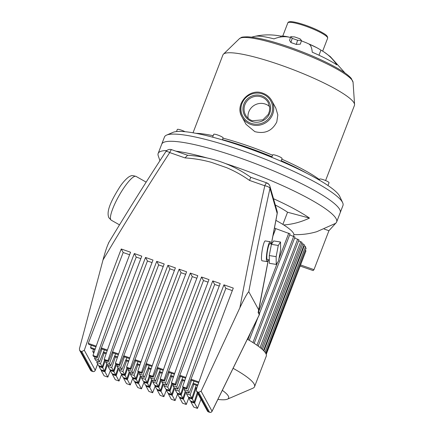 <?xml version="1.0" encoding="UTF-8"?>
<svg xmlns="http://www.w3.org/2000/svg" width="434" height="434" viewBox="0 0 434 434"><rect width="100%" height="100%" fill="white"/><g stroke="black" fill="none" stroke-linecap="round" stroke-linejoin="round"><path stroke-width="0.65" d="M268.212 259.749A10.063 1.541 -80.9 0 1 266.986 261.588A10.063 1.541 -80.9 0 1 266.72 261.355A10.063 1.541 -80.9 0 1 267.214 250.44A10.063 1.541 -80.9 0 1 270.165 241.716A10.063 1.541 -80.9 0 1 270.425 241.955A10.063 1.541 -80.9 0 1 270.756 243.848M266.986 261.588L262.076 260.801A10.063 1.541 -80.9 0 1 261.81 260.568A10.063 1.541 -80.9 0 1 262.304 249.658A10.063 1.541 -80.9 0 1 265.255 240.93L270.165 241.716M269.33 259.928L267.301 259.603A8.051 1.231 -80.9 0 1 267.089 259.413A8.051 1.231 -80.9 0 1 267.485 250.684A8.051 1.231 -80.9 0 1 269.845 243.702L271.646 243.989M276.252 264.425L269.378 263.324L269.264 255.561L271.407 244.358L273.659 240.924L280.532 242.02L280.646 249.789L278.503 260.991L276.252 264.425L276.138 256.657L278.275 245.46L280.532 242.02M271.407 244.358L278.275 245.46M269.264 255.561L276.138 256.657M268.315 259.765L258.279 311.758M258.339 311.579L258.116 312.518L259.304 314.699A2.013 0.293 26.1 0 1 259.315 314.769L259.315 314.769A2.013 0.293 26.1 0 1 259.255 314.802M266.91 183.137A5.029 4.725 164 0 1 269.91 186.224A5.029 4.725 164 0 1 269.981 188.399L277.174 213.403A5.029 0.966 10.8 0 1 277.207 213.566L271.396 243.951M258.414 311.346L259.277 312.919A2.013 1.953 151.3 0 1 259.304 314.699L212.047 411.215A2.013 0.293 26.1 0 1 212.063 411.286L212.063 411.286A2.013 0.293 26.1 0 1 211.993 411.318M108.717 242.861C107.079 246.105 105.174 251.812 102.994 259.993L79.427 348.757L79.612 350.254L90.522 370.197A2.013 2.013 0 0 0 91.623 371.13A2.013 0.369 -70.8 0 1 91.574 371.086A2.013 1.953 151.3 0 1 90.522 370.197M108.505 242.991L108.478 243.04C127.346 211.694 146.453 181.238 165.793 151.683A5.029 1.448 33.2 0 1 169.721 152.578L184.976 157.9C193.96 158.475 202.754 159.951 211.353 162.343L226.678 167.692C234.827 171.142 242.443 175.39 249.534 180.43L250.792 177.311C232.19 164.112 211.13 156.761 187.624 155.263L184.976 157.9M200.985 399.269L197.481 408.394L193.743 407.092L190.868 401.83L191.079 401.222M188.768 397.994L186.278 404.483L182.54 403.181L179.66 397.918L179.871 397.311M177.566 394.083L175.07 400.577L171.338 399.269L168.457 394.007L168.669 393.399M166.358 390.171L163.868 396.665L160.13 395.363L157.254 390.101L157.466 389.488M155.155 386.26L152.659 392.754L148.927 391.452L146.046 386.189L146.258 385.582M143.952 382.354L141.457 388.842L137.724 387.54L134.844 382.278L135.055 381.67M132.744 378.443L130.254 384.936L126.516 383.629L123.641 378.367L123.853 377.759M121.542 374.531L119.046 381.025L115.314 379.723L112.433 374.461L112.645 373.848M110.334 370.62L107.844 377.113L104.111 375.811L101.23 370.549L101.442 369.936M208.564 411.915A2.013 0.369 -70.8 0 1 208.499 411.92A2.013 0.369 -70.8 0 1 208.45 411.871L209.541 412.257A2.013 1.953 151.3 0 0 212.047 411.215L201.11 391.218L198.642 392.331L209.541 412.257A2.013 0.369 109.2 0 0 209.589 412.3A2.013 0.369 109.2 0 0 209.66 412.295M196.483 391.039L207.392 410.982A2.013 1.953 151.3 0 0 208.45 411.871L197.551 391.951L196.488 391.039L196.352 389.369A630.51 116.377 109.2 0 1 233.286 288.084L223.949 284.829L225.881 288.355L232.326 290.606M95.198 370.381A2.013 0.325 -159 0 0 95.258 370.332A2.013 0.325 -159 0 0 95.247 370.267A2.013 1.953 151.3 0 1 92.67 371.466L91.574 371.086L80.675 351.16L79.612 350.254M97.65 364.001L95.247 370.267L84.305 350.265L81.771 351.545L92.67 371.466A2.013 0.369 109.2 0 0 92.719 371.515A2.013 0.369 109.2 0 0 92.789 371.504M80.675 351.16L81.771 351.545M201.11 391.218L239.872 307.76C244.456 298.261 247.423 292.917 248.774 291.735C255.528 256.369 262.597 221.926 269.981 188.399A5.029 1.769 12.4 0 0 264.794 185.757C256.044 225.219 247.738 265.885 239.872 307.76M102.994 259.993C124.894 223.016 147.137 187.211 169.721 152.578A5.029 0.928 109.2 0 1 171.658 149.687L187.624 155.263M84.305 350.265A630.51 116.377 -70.8 0 1 121.243 248.986L130.58 252.241A630.51 116.377 109.2 0 0 92.974 355.457L96.711 356.759A630.51 116.377 -70.8 0 1 134.312 253.548L141.782 256.152A630.51 116.377 109.2 0 0 104.176 359.363L107.914 360.67A630.51 116.377 -70.8 0 1 145.52 257.454L152.99 260.064A630.51 116.377 109.2 0 0 115.384 363.274L119.117 364.576A630.51 116.377 -70.8 0 1 156.723 261.366L164.193 263.975A630.51 116.377 109.2 0 0 126.587 367.186L130.325 368.488A630.51 116.377 -70.8 0 1 167.925 265.277L175.396 267.881A630.51 116.377 109.2 0 0 137.79 371.097L141.527 372.399A630.51 116.377 -70.8 0 1 179.133 269.188L186.604 271.793A630.51 116.377 109.2 0 0 148.998 375.003L152.73 376.311A630.51 116.377 -70.8 0 1 190.336 273.094L197.806 275.704A630.51 116.377 109.2 0 0 160.2 378.915L163.938 380.217A630.51 116.377 -70.8 0 1 201.539 277.006L209.009 279.615A630.51 116.377 109.2 0 0 171.408 382.826L175.141 384.128A630.51 116.377 -70.8 0 1 212.747 280.917L220.217 283.521A630.51 116.377 109.2 0 0 182.611 386.737L186.343 388.039A630.51 116.377 -70.8 0 1 223.949 284.829M197.551 391.951L198.642 392.331M165.777 151.705A5.029 1.448 33.2 0 1 165.788 151.683A5.029 5.029 0 0 1 171.658 149.687M249.534 180.43L264.794 185.757A5.029 0.928 -70.8 0 1 266.731 182.866A5.029 5.029 0 0 1 269.91 186.224L277.098 211.228A5.029 4.725 -16 0 1 277.174 213.403L271.337 243.941M258.724 309.93L248.774 291.735M103.27 352.761L104.187 353.081L100.509 363.708L96.777 362.406L98.54 365.634L102.278 366.936L104.534 360.014M114.478 356.667L115.395 356.987L111.717 367.62L107.979 366.318L109.748 369.546L113.48 370.848L115.737 363.925M125.681 360.578L126.598 360.898L122.92 371.531L119.187 370.224L120.95 373.452L124.683 374.759L126.945 367.837M136.884 364.489L137.8 364.81L134.128 375.443L130.39 374.135L132.153 377.363L135.891 378.665L138.148 371.748M148.092 368.401L149.008 368.721L145.33 379.349L141.593 378.047L143.361 381.274L147.093 382.576L149.356 375.654M159.294 372.312L160.211 372.627L156.533 383.26L152.801 381.958L154.564 385.186L158.302 386.488L160.558 379.566M170.497 376.218L171.414 376.538L167.741 387.171L164.003 385.869L165.766 389.092L169.504 390.399L171.761 383.477M181.705 380.13L182.622 380.45L178.944 391.083L175.206 389.775L176.974 393.003L180.707 394.305L182.969 387.388M105.261 360.497L102.739 367.782L99.006 366.475L99.212 365.867M116.464 364.408L113.941 371.688L110.209 370.386L110.42 369.779M127.667 368.314L125.149 375.6L121.412 374.298L121.623 373.69M138.875 372.226L136.352 379.511L132.62 378.209L132.826 377.596M150.077 376.137L147.555 383.423L143.822 382.115L144.034 381.508M161.28 380.048L158.763 387.329L155.025 386.027L155.236 385.419M172.488 383.954L169.965 391.24L166.233 389.938L166.439 389.331M183.691 387.866L181.168 395.152L177.435 393.85L177.647 393.237M195.202 388.137L196.054 388.43L192.376 399.063L188.638 397.761L188.85 397.148M192.908 384.041L193.824 384.361L190.146 394.989L186.414 393.687L188.177 396.915L191.915 398.217L195.457 387.35L196.879 387.844M197.893 393.616L194.6 403.132L190.868 401.83M185.915 391.94L183.398 399.22L179.66 397.918M174.712 388.029L172.195 395.314L168.457 394.007M163.509 384.117L160.987 391.403L157.254 390.101M152.301 380.206L149.784 387.491L146.046 386.189M141.099 376.294L138.582 383.58L134.844 382.278M129.896 372.388L127.374 379.674L123.641 378.367M118.688 368.477L116.171 375.763L112.433 374.461M188.638 397.761L190.407 400.983L194.139 402.291L197.313 392.558M177.435 393.85L179.199 397.077L182.936 398.379L185.193 391.457M166.233 389.938L167.996 393.166L171.728 394.468L173.991 387.546M155.025 386.027L156.793 389.255L160.526 390.557L162.783 383.64M143.822 382.115L145.585 385.343L149.323 386.651L151.58 379.728M132.62 378.209L134.383 381.432L138.115 382.739L140.377 375.817M121.412 374.298L123.18 377.526L126.912 378.828L129.169 371.905M110.209 370.386L111.972 373.614L115.71 374.916L117.967 367.999M99.006 366.475L100.769 369.703L104.502 371.005L106.764 364.088M107.486 364.565L104.963 371.851L101.23 370.549M186.414 393.687L186.902 392.282M175.206 389.775L175.694 388.37M164.003 385.869L164.491 384.459M152.801 381.958L153.283 380.547M141.593 378.047L142.081 376.641M130.39 374.135L130.878 372.73M119.187 370.224L119.67 368.819M107.979 366.318L108.467 364.907M190.683 379.967L191.6 380.287L187.922 390.92L184.184 389.618L185.345 391.739L189.083 393.041L194.052 381.144M179.475 376.061L180.392 376.381L176.714 387.009L172.982 385.707L174.142 387.828L177.875 389.13L182.844 377.233M168.273 372.15L169.189 372.47L165.511 383.097L161.779 381.795L162.94 383.916L166.672 385.224L171.642 373.327M157.07 368.238L157.987 368.558L154.309 379.191L150.571 377.884L151.732 380.01L155.47 381.312L160.439 369.415M145.862 364.327L146.779 364.647L143.101 375.28L139.368 373.978L140.529 376.099L144.262 377.401L149.231 365.504M134.659 360.421L135.576 360.741L131.898 371.368L128.166 370.066L129.327 372.188L133.059 373.49L138.028 361.593M123.457 356.509L124.374 356.829L120.695 367.457L116.958 366.155L118.119 368.276L121.856 369.578L126.826 357.687M112.249 352.598L113.165 352.918L109.487 363.551L105.755 362.244L106.916 364.365L110.648 365.672L115.618 353.775M101.046 348.686L101.963 349.007L98.285 359.64L94.547 358.338L95.708 360.459L99.446 361.761L104.415 349.864M96.777 362.406L97.265 361.001M184.184 389.618L184.672 388.208M172.982 385.707L173.47 384.302M161.779 381.795L162.262 380.39M150.571 377.884L151.059 376.479M139.368 373.978L139.857 372.567M128.166 370.066L128.648 368.656M116.958 366.155L117.446 364.75M105.755 362.244L106.243 360.838M182.611 386.737L183.121 387.665L186.853 388.972L191.003 379.207L225.881 288.355M171.408 382.826L171.913 383.759L175.651 385.061L179.801 375.296L214.678 284.444L219.251 286.044M160.2 378.915L160.71 379.848L164.448 381.15L168.598 371.385L203.47 280.538L208.049 282.133M148.998 375.003L149.508 375.936L153.24 377.238L157.39 367.473L192.267 276.626L196.841 278.221M137.79 371.097L138.3 372.025L142.037 373.332L146.187 363.567L181.059 272.715L185.638 274.31M126.587 367.186L127.097 368.119L130.829 369.421L134.985 359.656L169.857 268.803L174.435 270.404M115.384 363.274L115.894 364.207L119.627 365.509L123.777 355.744L158.654 264.897L163.227 266.492M104.176 359.363L104.686 360.296L108.424 361.598L112.574 351.833L147.446 260.986L152.025 262.581M92.974 355.457L93.484 356.385L97.216 357.692L101.372 347.927L136.243 257.074L140.822 258.669M94.547 358.338L95.035 356.927M196.607 388.625L196.054 388.43M93.901 352.782L93.343 352.587L92.751 351.507L94.173 352.001M97.216 357.692L96.711 356.759M99.446 361.761L98.285 359.64M107.844 377.113L104.963 371.851M104.502 371.005L102.739 367.782M102.278 366.936L100.509 363.708M134.312 253.548L136.243 257.074M108.424 361.598L107.914 360.67M110.648 365.672L109.487 363.551M115.71 374.916L113.941 371.688M119.046 381.025L116.171 375.763M145.52 257.454L147.446 260.986M119.627 365.509L119.117 364.576M121.856 369.578L120.695 367.457M126.912 378.828L125.149 375.6M130.254 384.936L127.374 379.674M156.723 261.366L158.654 264.897M130.829 369.421L130.325 368.488M133.059 373.49L131.898 371.368M138.115 382.739L136.352 379.511M141.457 388.842L138.582 383.58M167.925 265.277L169.857 268.803M142.037 373.332L141.527 372.399M144.262 377.401L143.101 375.28M149.323 386.651L147.555 383.423M152.659 392.754L149.784 387.491M179.133 269.188L181.059 272.715M153.24 377.238L152.73 376.311M155.47 381.312L154.309 379.191M160.526 390.557L158.763 387.329M163.868 396.665L160.987 391.403M190.336 273.094L192.267 276.626M164.448 381.15L163.938 380.217M166.672 385.224L165.511 383.097M171.728 394.468L169.965 391.24M175.07 400.577L172.195 395.314M201.539 277.006L203.47 280.538M175.651 385.061L175.141 384.128M177.875 389.13L176.714 387.009M182.936 398.379L181.168 395.152M186.278 404.483L183.398 399.22M212.747 280.917L214.678 284.444M186.853 388.972L186.343 388.039M189.083 393.041L187.922 390.92M194.139 402.291L192.376 399.063M197.481 408.394L194.6 403.132M195.457 387.35L196.276 385.218M92.751 351.507L93.57 349.375M112.574 351.833L118.628 353.949M101.372 347.927L107.42 350.037M157.39 367.473L163.444 369.589M168.598 371.385L174.647 373.5M123.777 355.744L129.831 357.86M146.187 363.567L152.242 365.678M134.985 359.656L141.034 361.766M179.801 375.296L185.855 377.406M191.003 379.207L198.924 381.969M129.56 358.636L124.374 356.829M118.352 354.73L113.165 352.918M151.965 366.459L146.779 364.647M163.173 370.37L157.987 368.558M174.376 374.282L169.189 372.47M140.762 362.547L135.576 360.741M185.584 378.188L180.392 376.381M198.653 382.75L191.6 380.287M107.149 350.818L101.963 349.007M95.947 346.907L88.889 344.444L88.297 343.365L123.175 252.512L129.614 254.763M88.297 343.365L96.218 346.126M114.804 355.907L117.603 356.884M103.596 351.996L106.401 352.972M159.62 371.547L162.419 372.524M170.822 375.459L173.627 376.435M126.006 359.819L128.806 360.795M148.417 367.636L151.216 368.612M137.209 363.725L140.014 364.706M182.03 379.365L184.83 380.347M193.233 383.276L197.904 384.909M128.535 361.576L126.598 360.898M117.332 357.665L115.395 356.987M150.945 369.394L149.008 368.721M162.148 373.305L160.211 372.627M173.35 377.217L171.414 376.538M139.737 365.488L137.8 364.81M184.558 381.128L182.622 380.45M197.627 385.69L193.824 384.361M106.124 353.753L104.187 353.081M94.921 349.847L91.118 348.518L90.527 347.433L91.341 345.301M90.527 347.433L95.192 349.066M121.243 248.986L123.175 252.512M191.915 398.217L190.146 394.989M135.891 378.665L134.128 375.443M169.504 390.399L167.741 387.171M180.707 394.305L178.944 391.083M158.302 386.488L156.533 383.26M147.093 382.576L145.33 379.349M113.48 370.848L111.717 367.62M124.683 374.759L122.92 371.531M193.032 132.799L222.94 54.89A70.438 11.382 21 0 1 223.429 54.169A70.438 11.382 21 0 1 280.402 64.975A70.438 11.382 21 0 1 354.573 104.513A70.438 11.382 21 0 1 354.453 105.375L325.598 180.544M241.174 103.373A16.953 16.438 -28.7 0 0 242.031 117.001C234.289 104.561 249.203 87.581 262.879 93.218C266.796 94.634 269.764 97.14 271.782 100.726L275.796 108.066L277.82 114.88L276.789 121.943C272.134 130.959 264.811 134.187 254.818 131.627L246.045 124.336L242.031 117.001A16.953 16.438 -28.7 0 0 250.912 124.482A16.953 16.438 -28.7 0 0 272.639 114.354A16.953 16.438 -28.7 0 0 271.782 100.726A16.953 16.438 -28.7 0 0 262.901 93.239M269.585 106.563A12.928 12.537 -28.7 0 0 265.386 104.095A12.928 12.537 -28.7 0 0 248.129 118.298M222.458 139.629A75.467 12.195 21 0 1 247.716 147.511A75.467 12.195 21 0 1 271.961 156.75M281.221 160.705A75.467 12.195 21 0 1 306.833 173.302M272.552 155.204A73.454 11.87 -159 0 0 248.66 146.09A73.454 11.87 -159 0 0 223.027 138.137M213.17 135.739A73.454 11.87 -159 0 0 196.022 133.341M327.968 185.519L329.043 182.719A5.029 0.814 -159 0 0 323.753 179.833A5.029 0.814 -159 0 0 319.646 179.117L319.278 180.083M281.02 161.215L282.067 158.502A5.029 0.814 -159 0 0 279.029 156.506A5.029 0.814 -159 0 0 273.648 154.781A5.029 0.814 -159 0 0 272.671 154.895L271.738 157.325M222.354 139.889L223.109 137.931A5.029 0.814 -159 0 0 223.081 137.757A5.029 0.814 -159 0 0 218.259 135.202A5.029 0.814 -159 0 0 213.712 134.323L212.622 137.166M185.03 131.703A5.029 0.814 -159 0 0 184.895 131.632A5.029 0.814 -159 0 0 180.072 129.733A5.029 0.814 -159 0 0 177.316 129.44L176.502 131.562M254.97 36.315A68.019 65.067 -101.5 0 1 255.827 36.136A68.019 65.067 -101.5 0 1 280.82 36.141A23.848 3.852 21 0 1 289.782 37.302A23.848 3.852 21 0 1 290.167 37.395A68.019 39.244 104.4 0 0 274.044 38.876A48.684 7.866 -159 0 0 254.97 36.315M301.478 40.46L300.355 44.149L296.303 44.42L290.91 42.537L289.576 40.384L290.699 36.695L294.605 36.923L299.997 38.8L301.478 40.46L297.572 40.232L292.185 38.355L290.699 36.695M166.585 135.104A95.588 15.445 21 0 1 259.25 156.842A95.588 15.445 21 0 1 342.659 202.694L339.757 196.407A90.56 14.631 -159 0 0 260.736 152.963A90.56 14.631 -159 0 0 172.949 132.375L166.585 135.104A95.588 15.445 21 0 0 164.475 137.003L161.714 144.191A95.588 15.445 21 0 1 256.494 164.025A95.588 15.445 21 0 1 340.202 212.703A95.588 15.445 -159 0 0 256.494 164.025A95.588 15.445 -159 0 0 161.714 144.191L158.155 153.462A95.588 15.445 -159 0 0 158.16 155.513L159.918 160.699M342.659 202.694A95.588 15.445 21 0 1 342.958 205.521L336.643 221.975A95.588 15.445 -159 0 0 336.1 218.671A95.588 15.445 -159 0 0 225.604 163.585M290.91 42.537L292.185 38.355M296.303 44.42L297.572 40.232M301.353 40.877A21.331 3.445 21 0 1 306.702 42.961L316.549 47.572A23.848 3.852 21 0 1 320.932 50.143A68.019 54.456 123.6 0 1 324.241 52.14A68.019 54.456 123.6 0 1 336.849 64.894A48.684 7.866 -159 0 0 312.23 52.199A68.019 16.492 -66.7 0 0 308.872 43.926A23.848 3.852 21 0 1 316.549 47.572M318.979 55.226L320.932 50.143M280.472 37.047L280.82 36.141M319.451 179.627A73.454 11.87 -159 0 0 281.807 159.169M222.316 390.334A57.858 9.347 21 0 1 228.317 396.036A57.858 9.347 21 0 1 227.362 399.182L252.821 388.251A77.984 12.602 -159 0 0 254.546 386.705A77.984 12.602 -159 0 0 254.107 384.009A77.984 12.602 -159 0 0 233.101 368.314M247.358 339.198A77.984 12.602 21 0 1 265.83 353.466A77.984 12.602 21 0 1 266.27 356.157L254.546 386.705M227.362 399.182A57.858 9.347 21 0 1 217.873 399.41M275.905 220.369A60.375 9.754 21 0 1 293.46 233.226A60.375 9.754 21 0 1 293.796 235.309L293.444 236.226M259.489 313.511L290.058 233.872L275.764 228.626A65.404 10.568 -159 0 0 274.462 227.931M254.188 343.359L295.006 237.029L289.662 234.908M258.187 346.099L298.977 239.839L294.61 238.06M261.273 348.497L302.026 242.335L298.581 240.875M263.525 350.547L304.218 244.526L301.63 243.371M264.99 352.202L305.59 246.436L303.822 245.563M265.749 353.314L306.149 248.058L305.189 247.478M265.896 353.585L305.71 249.203M266.232 354.361L305.965 250.852L305.482 250.461M275.764 228.626L272.905 236.069M293.905 234.604A76.52 73.937 73.1 0 0 316.901 231.653A82.346 13.308 21 0 1 316.863 231.664L335.265 223.499A95.588 15.445 -159 0 0 336.117 222.81A95.588 15.445 -159 0 0 336.643 221.975M300.55 264.962L313.988 269.65L313.142 270.583L300.133 266.042M324.214 229.065L328.934 230.714L313.988 269.65M206.752 157.873A95.588 15.445 -159 0 0 175.938 151.178M166.802 150.549A95.588 15.445 -159 0 0 158.155 153.462M273.501 198.712A82.346 13.308 21 0 1 309.48 218.085A76.52 63.125 124.8 0 1 283.727 224.942M336.117 222.81L328.934 230.714M275.308 205.005A55.34 8.94 21 0 1 287.547 212.231L309.48 218.085M287.547 212.231L282.876 224.405M119.507 224.855L111.245 220.184A25.156 5.289 -60.5 0 1 110.757 219.664A25.156 5.289 -60.5 0 1 119.844 194.269A25.156 5.289 -60.5 0 1 136.021 176.394L146.155 182.128M91.688 371.124A2.013 0.369 -70.8 0 1 91.623 371.13L92.719 371.515A2.013 2.013 0 0 0 95.258 370.332L97.672 364.045M211.353 162.343L226.678 167.692M287.802 22.937A21.331 3.445 21 0 1 305.205 25.991A21.331 3.445 21 0 1 327.632 38.225C327.892 36.619 326.596 35.035 323.742 33.461C319.136 30.64 313.109 27.906 305.655 25.259C294.35 21.45 288.398 20.675 287.802 22.937L282.767 36.06M251.145 123.337A15.949 15.461 151.3 0 1 241.988 103.482A15.949 15.461 151.3 0 1 262.429 93.95A15.949 15.461 151.3 0 1 271.586 113.811A15.949 15.461 151.3 0 1 251.145 123.337M252.333 120.777A12.928 12.537 151.3 0 1 245.563 115.07A12.928 12.537 151.3 0 1 247.282 100.753A12.928 12.537 151.3 0 1 261.48 96.95A12.928 12.537 151.3 0 1 268.25 102.657L269.726 107.909L269.433 111.256L268.25 114.435L262.901 119.833L252.306 120.75C249.333 119.675 247.087 117.782 245.563 115.07M261.713 95.805A13.937 13.508 -28.7 0 0 243.854 104.133A13.937 13.508 -28.7 0 0 251.856 121.487A13.937 13.508 -28.7 0 0 269.72 113.16A13.937 13.508 -28.7 0 0 261.713 95.805M353.064 82.314L351.301 78.462C349.023 75.738 344.932 72.635 339.025 69.163C325.76 61.465 309.258 54.12 289.511 47.127C271.434 40.883 257.552 37.443 247.868 36.825C239.666 36.971 242.004 37.416 239.405 38.68A61.048 9.863 21 0 1 288.784 48.049A61.048 9.863 21 0 1 353.064 82.314L354.573 104.513M263.91 350.943L304.299 245.731M262.375 349.457L302.927 243.821M300.735 241.629L260.08 347.531M256.961 345.225L297.681 239.134M252.935 342.556L293.715 236.318M247.933 339.534L250.63 332.52M258.615 311.71L277.494 262.532M278.926 258.805L288.767 233.166M111.245 220.184L108.918 217.803C105.646 210.864 112.694 198.24 119.871 186.821C123.153 181.786 128.572 176.15 130.867 175.982C131.204 175.385 132.918 175.52 136.021 176.394M268.375 259.771L258.713 310.305M207.392 410.982A2.013 2.013 0 0 0 208.499 411.92L209.589 412.3A2.013 2.013 0 0 0 212.063 411.286L259.315 314.769A2.013 2.013 0 0 0 259.277 312.919M250.733 177.278L266.731 182.866M277.207 213.566A5.029 5.029 0 0 0 277.098 211.228M239.405 38.68L223.429 54.169M255.827 36.136L251.574 37.145M289.782 37.302L290.465 37.47M345.046 73.026L330.35 56.642L324.241 52.14M322.674 51.141L327.632 38.225M257.872 317.721L249.214 340.283"/></g></svg>
